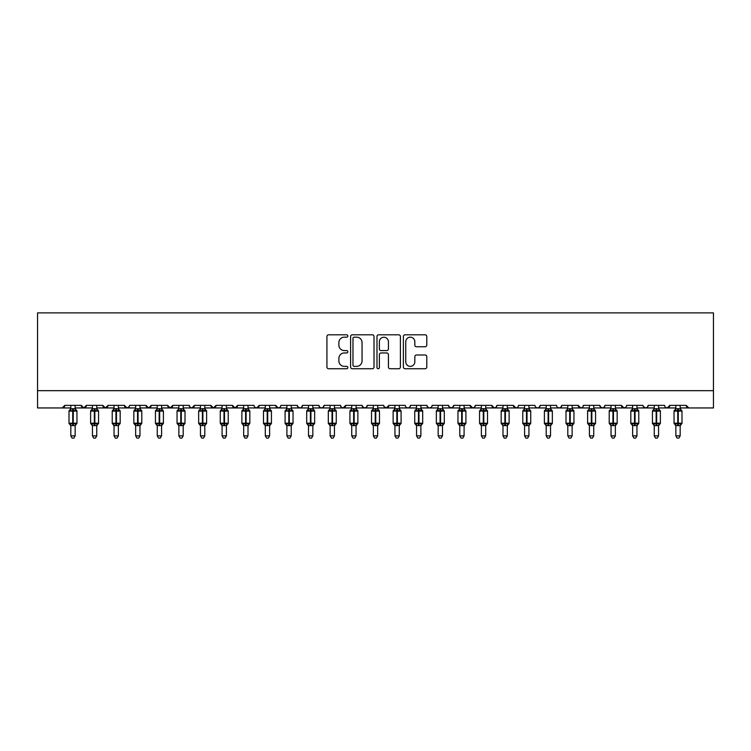 <?xml version="1.0" encoding="UTF-8"?>
<svg xmlns="http://www.w3.org/2000/svg" width="751" height="751" viewBox="0 0 751 751"><rect width="100%" height="100%" fill="white"/><g stroke="black" fill="none" stroke-linecap="round" stroke-linejoin="round"><path stroke-width="1.13" d="M347.844 335.997A1.192 1.192 0 0 0 346.652 334.805L328.628 334.805A1.699 1.699 0 0 0 326.929 336.504L326.929 367.042A1.699 1.699 0 0 0 328.628 368.741L346.652 368.741A1.192 1.192 0 0 0 347.844 367.558A1.192 1.192 0 0 0 346.652 366.366L344.324 366.366A5.426 5.426 0 0 1 338.889 360.94L338.889 358.396A5.426 5.426 0 0 1 344.324 352.961L346.652 352.961A1.192 1.192 0 0 0 347.844 351.778A1.192 1.192 0 0 0 346.652 350.586L344.324 350.586A5.426 5.426 0 0 1 338.889 345.16L338.889 342.616A5.426 5.426 0 0 1 344.324 337.18L346.652 337.18A1.192 1.192 0 0 0 347.844 335.997M425.085 346.765A1.699 1.699 0 0 0 426.784 345.075L426.784 336.504A1.699 1.699 0 0 0 425.085 334.805L405.071 334.805A1.699 1.699 0 0 0 403.371 336.504L403.371 367.042A1.699 1.699 0 0 0 405.071 368.741L425.085 368.741A1.699 1.699 0 0 0 426.784 367.042L426.784 356.697A1.699 1.699 0 0 0 425.085 354.998L416.523 354.998A1.699 1.699 0 0 0 414.824 356.697L414.824 361.832A4.544 4.544 0 0 1 410.281 366.366A4.544 4.544 0 0 1 405.747 361.832L405.747 341.724A4.544 4.544 0 0 1 410.281 337.18A4.544 4.544 0 0 1 414.824 341.724L414.824 345.075A1.699 1.699 0 0 0 416.523 346.765L425.085 346.765M37.55 390.67L713.45 390.67L713.45 312.876L37.55 312.876L37.55 407.953L62.183 407.953L64.774 405.362L81.202 405.362L82.15 407.371M374.017 336.504A1.699 1.699 0 0 0 372.318 334.805L352.294 334.805A1.699 1.699 0 0 0 350.604 336.504L350.604 367.042A1.699 1.699 0 0 0 352.294 368.741L372.318 368.741A1.699 1.699 0 0 0 374.017 367.042L374.017 336.504M378.682 334.805L398.706 334.805A1.699 1.699 0 0 1 400.396 336.504L400.396 367.042A1.699 1.699 0 0 1 398.706 368.741L390.135 368.741A1.699 1.699 0 0 1 388.436 367.042L388.436 354.66A1.699 1.699 0 0 0 386.737 352.961L381.057 352.961A1.699 1.699 0 0 0 379.358 354.66L379.358 367.558A1.192 1.192 0 0 1 378.175 368.741A1.192 1.192 0 0 1 376.983 367.558L376.983 336.504A1.699 1.699 0 0 1 378.682 334.805M75.147 407.953L83.793 407.953L81.202 405.362A2.591 2.591 0 0 0 83.793 407.953A2.591 2.591 0 0 0 86.384 405.362L102.803 405.362A2.591 2.591 0 0 0 105.403 407.953A2.591 2.591 0 0 0 107.994 405.362L124.413 405.362A2.591 2.591 0 0 0 127.003 407.953A2.591 2.591 0 0 0 129.604 405.362L146.023 405.362A2.591 2.591 0 0 0 148.614 407.953A2.591 2.591 0 0 0 151.204 405.362L167.633 405.362A2.591 2.591 0 0 0 170.224 407.953A2.591 2.591 0 0 0 172.814 405.362L189.243 405.362A2.591 2.591 0 0 0 191.834 407.953A2.591 2.591 0 0 0 194.425 405.362L210.843 405.362A2.591 2.591 0 0 0 213.444 407.953A2.591 2.591 0 0 0 216.035 405.362L232.453 405.362A2.591 2.591 0 0 0 235.044 407.953A2.591 2.591 0 0 0 237.645 405.362L254.063 405.362A2.591 2.591 0 0 0 256.654 407.953A2.591 2.591 0 0 0 259.245 405.362L275.673 405.362A2.591 2.591 0 0 0 278.264 407.953A2.591 2.591 0 0 0 280.855 405.362L297.283 405.362A2.591 2.591 0 0 0 299.874 407.953A2.591 2.591 0 0 0 302.465 405.362L318.884 405.362A2.591 2.591 0 0 0 321.484 407.953A2.591 2.591 0 0 0 324.075 405.362L340.494 405.362A2.591 2.591 0 0 0 343.085 407.953A2.591 2.591 0 0 0 345.685 405.362L362.104 405.362A2.591 2.591 0 0 0 364.695 407.953A2.591 2.591 0 0 0 367.286 405.362L383.714 405.362A2.591 2.591 0 0 0 386.305 407.953A2.591 2.591 0 0 0 388.896 405.362L405.315 405.362A2.591 2.591 0 0 0 407.915 407.953A2.591 2.591 0 0 0 410.506 405.362L426.925 405.362A2.591 2.591 0 0 0 429.516 407.953A2.591 2.591 0 0 0 432.116 405.362L448.535 405.362A2.591 2.591 0 0 0 451.126 407.953A2.591 2.591 0 0 0 453.717 405.362L470.145 405.362A2.591 2.591 0 0 0 472.736 407.953A2.591 2.591 0 0 0 475.327 405.362L491.755 405.362A2.591 2.591 0 0 0 494.346 407.953A2.591 2.591 0 0 0 496.937 405.362L513.355 405.362A2.591 2.591 0 0 0 515.956 407.953A2.591 2.591 0 0 0 518.547 405.362L534.965 405.362A2.591 2.591 0 0 0 537.556 407.953A2.591 2.591 0 0 0 540.157 405.362L556.575 405.362A2.591 2.591 0 0 0 559.166 407.953A2.591 2.591 0 0 0 561.757 405.362L578.186 405.362A2.591 2.591 0 0 0 580.776 407.953A2.591 2.591 0 0 0 583.367 405.362L599.796 405.362A2.591 2.591 0 0 0 602.386 407.953A2.591 2.591 0 0 0 604.977 405.362L621.396 405.362A2.591 2.591 0 0 0 623.997 407.953A2.591 2.591 0 0 0 626.587 405.362L643.006 405.362A2.591 2.591 0 0 0 645.597 407.953A2.591 2.591 0 0 0 648.197 405.362L664.616 405.362A2.591 2.591 0 0 0 667.207 407.953A2.591 2.591 0 0 0 669.798 405.362L686.226 405.362L686.705 406.864M658.561 407.953L667.207 407.953L669.798 405.362L668.85 407.371M648.197 405.362L647.249 407.371M615.351 407.953L623.997 407.953L621.396 405.362L622.344 407.371M604.977 405.362L604.029 407.371M599.796 405.362L600.744 407.371M583.367 405.362L582.889 406.864M572.131 407.953L580.776 407.953L578.186 405.362L579.134 407.371M561.757 405.362L560.809 407.371M540.157 405.362L539.209 407.371M518.547 405.362L518.068 406.864M507.31 407.953L515.956 407.953L513.355 405.362L514.304 407.371M496.937 405.362L495.989 407.371M485.7 407.953L494.346 407.953L491.755 405.362L492.703 407.371M475.327 405.362L474.379 407.371M464.09 407.953L472.736 407.953L470.145 405.362L470.624 406.864M453.717 405.362L452.778 407.371M448.535 405.362L449.483 407.371M426.925 405.362L427.873 407.371M410.506 405.362L409.558 407.371M377.659 407.953L386.305 407.953L388.896 405.362L387.948 407.371M367.286 405.362L366.338 407.371M362.104 405.362L363.052 407.371M340.494 405.362L341.442 407.371M324.075 405.362L323.127 407.371M318.884 405.362L319.832 407.371M302.465 405.362L301.517 407.371M297.283 405.362L298.222 407.371M269.618 407.953L278.264 407.953L275.673 405.362L276.621 407.371M248.008 407.953L256.654 407.953L259.245 405.362L258.297 407.371M226.408 407.953L235.044 407.953L237.645 405.362L236.696 407.371M204.798 407.953L213.444 407.953L216.035 405.362L215.086 407.371M183.188 407.953L191.834 407.953L194.425 405.362L193.476 407.371M189.243 405.362L190.191 407.371M161.578 407.953L170.224 407.953L172.814 405.362L171.866 407.371M178.869 407.953L170.224 407.953L167.633 405.362L168.581 407.371M139.968 407.953L148.614 407.953L151.204 405.362L150.256 407.371M157.259 407.953L148.614 407.953L146.023 405.362L146.971 407.371M118.367 407.953L127.003 407.953L124.413 405.362L125.361 407.371M92.439 407.953L83.793 407.953L86.384 405.362L85.436 407.371M686.226 405.362A2.591 2.591 0 0 0 688.817 407.953L686.226 405.362M713.45 390.67L713.45 407.953L680.171 407.953M62.183 407.953L64.774 405.362A2.591 2.591 0 0 1 62.183 407.953L70.829 407.953M96.757 407.953L105.403 407.953L107.994 405.362M114.039 407.953L105.403 407.953L102.803 405.362M135.649 407.953L127.003 407.953L129.322 406.535M200.47 407.953L191.834 407.953L190.163 407.342M222.08 407.953L213.444 407.953L210.843 405.362M243.69 407.953L235.044 407.953L232.453 405.362M265.3 407.953L256.654 407.953L254.983 407.342M286.91 407.953L278.264 407.953L279.935 407.342M291.228 407.953L299.874 407.953L301.545 407.342M308.511 407.953L299.874 407.953L297.556 406.535M312.838 407.953L321.484 407.953L323.146 407.342M330.121 407.953L321.484 407.953L319.813 407.342M334.448 407.953L343.085 407.953L345.685 405.362M351.731 407.953L343.085 407.953L341.414 407.342M356.049 407.953L364.695 407.953L366.366 407.342M373.341 407.953L364.695 407.953L362.386 406.535M394.951 407.953L386.305 407.953L383.996 406.535M399.269 407.953L407.915 407.953L409.586 407.342M416.552 407.953L407.915 407.953L406.244 407.342M420.879 407.953L429.516 407.953L431.187 407.342M438.162 407.953L429.516 407.953L427.854 407.342M442.489 407.953L451.126 407.953L453.444 406.535M459.772 407.953L451.126 407.953L448.816 406.535M481.382 407.953L472.736 407.953L474.407 407.342M502.992 407.953L494.346 407.953L496.017 407.342M524.592 407.953L515.956 407.953L517.617 407.342M528.92 407.953L537.556 407.953L539.227 407.342M546.202 407.953L537.556 407.953L535.895 407.342M550.53 407.953L559.166 407.953L560.837 407.342M567.812 407.953L559.166 407.953L557.495 407.342M589.422 407.953L580.776 407.953L582.447 407.342M593.741 407.953L602.386 407.953L604.057 407.342M611.032 407.953L602.386 407.953L600.068 406.535M632.633 407.953L623.997 407.953L625.658 407.342M636.961 407.953L645.597 407.953L647.268 407.342M654.243 407.953L645.597 407.953L643.288 406.535M675.853 407.953L667.207 407.953L665.536 407.342M354.162 337.18A1.192 1.192 0 0 0 352.979 338.372L352.979 365.183A1.192 1.192 0 0 0 354.162 366.366L356.622 366.366A5.426 5.426 0 0 0 362.057 360.94L362.057 342.616A5.426 5.426 0 0 0 356.622 337.18L354.162 337.18M388.436 341.808A4.544 4.544 0 0 0 383.902 337.265A4.544 4.544 0 0 0 379.358 341.808L379.358 348.886A1.699 1.699 0 0 0 381.057 350.586L386.737 350.586A1.699 1.699 0 0 0 388.436 348.886L388.436 341.808M70.829 425.808L69.008 423.207L76.959 423.207L76.959 411.107L76.395 410.299A0.864 0.864 0 0 1 76.959 411.107L69.008 411.107A0.864 0.864 0 0 1 69.58 410.299L69.008 411.107L69.008 423.207A0.864 0.864 0 0 0 69.58 424.024L70.2 423.376L72.725 423.986L75.776 423.376L76.142 423.94A1.906 1.812 0 0 0 75.147 425.535L70.829 425.535A1.906 1.812 0 0 0 69.824 423.94M76.959 423.207A0.864 0.864 0 0 1 76.395 424.024L75.147 425.808L76.959 423.207L76.959 411.107M70.829 408.788L75.147 408.788A1.906 1.812 180 0 0 76.142 410.384L75.776 410.938L73.251 410.337L70.2 410.938L69.824 410.384A1.906 1.812 180 0 0 70.829 408.788L70.829 405.362M70.829 408.882L70.2 410.938L69.824 410.384M75.147 425.517L75.147 435.871L70.829 435.871L70.829 425.517M75.147 405.362L75.147 408.797M75.147 408.882L75.776 410.938M70.2 423.376L70.829 425.441M75.776 423.376L75.147 425.441M75.147 435.871L73.851 438.124L72.124 438.124L70.829 435.871M92.439 425.808L90.618 423.207L98.569 423.207L98.569 411.107L98.005 410.299A0.864 0.864 0 0 1 98.569 411.107L90.618 411.107A0.864 0.864 0 0 1 91.19 410.299L90.618 411.107L90.618 423.207A0.864 0.864 0 0 0 91.19 424.024L91.81 423.376L94.335 423.986L97.386 423.376L97.752 423.94A1.906 1.812 0 0 0 96.757 425.535L92.439 425.535A1.906 1.812 0 0 0 91.434 423.94M98.569 423.207A0.864 0.864 0 0 1 98.005 424.024L96.757 425.808L98.569 423.207L98.569 411.107M92.439 408.788L96.757 408.788A1.906 1.812 180 0 0 97.752 410.384L97.386 410.938L94.851 410.337L91.81 410.938L91.434 410.384A1.906 1.812 180 0 0 92.439 408.788L92.439 405.362M114.039 425.808L112.228 423.207L120.179 423.207L120.179 411.107L119.616 410.299A0.864 0.864 0 0 1 120.179 411.107L112.228 411.107A0.864 0.864 0 0 1 112.791 410.299L112.228 411.107L112.228 423.207A0.864 0.864 0 0 0 112.791 424.024L113.42 423.376L115.945 423.986L118.987 423.376L119.362 423.94A1.906 1.812 0 0 0 118.367 425.535L114.039 425.535A1.906 1.812 0 0 0 113.044 423.94M120.179 423.207A0.864 0.864 0 0 1 119.616 424.024L118.367 425.808L120.179 423.207L120.179 411.107M114.039 408.788L118.367 408.788A1.906 1.812 180 0 0 119.362 410.384L118.987 410.938L116.461 410.337L113.42 410.938L113.044 410.384A1.906 1.812 180 0 0 114.039 408.788L114.039 405.362M135.649 425.808L133.838 423.207L141.789 423.207L141.789 411.107L141.216 410.299A0.864 0.864 0 0 1 141.789 411.107L133.838 411.107A0.864 0.864 0 0 1 134.401 410.299L133.838 411.107L133.838 423.207A0.864 0.864 0 0 0 134.401 424.024L135.02 423.376L137.555 423.986L140.597 423.376L140.972 423.94A1.906 1.812 0 0 0 139.968 425.535L135.649 425.535A1.906 1.812 0 0 0 134.654 423.94M141.789 423.207A0.864 0.864 0 0 1 141.216 424.024L139.968 425.808L141.789 423.207L141.789 411.107M135.649 408.788L139.968 408.788A1.906 1.812 180 0 0 140.972 410.384L140.597 410.938L138.071 410.337L135.02 410.938L134.654 410.384A1.906 1.812 180 0 0 135.649 408.788L135.649 405.362M157.259 425.808L155.448 423.207L163.399 423.207L163.399 411.107L162.826 410.299A0.864 0.864 0 0 1 163.399 411.107L155.448 411.107A0.864 0.864 0 0 1 156.011 410.299L155.448 411.107L155.448 423.207A0.864 0.864 0 0 0 156.011 424.024L156.63 423.376L159.156 423.986L162.207 423.376L162.582 423.94A1.906 1.812 0 0 0 161.578 425.535L157.259 425.535A1.906 1.812 0 0 0 156.264 423.94M163.399 423.207A0.864 0.864 0 0 1 162.826 424.024L161.578 425.808L163.399 423.207L163.399 411.107M157.259 408.788L161.578 408.788A1.906 1.812 180 0 0 162.582 410.384L162.207 410.938L159.681 410.337L156.63 410.938L156.264 410.384A1.906 1.812 180 0 0 157.259 408.788L157.259 405.362M92.429 408.882L91.81 410.938L91.434 410.384M96.757 425.517L96.757 435.871L92.439 435.871L92.439 425.517M96.757 405.362L96.757 408.797M96.757 408.882L97.386 410.938M91.81 423.376L92.429 425.441M97.386 423.376L96.757 425.441M96.757 435.871L95.461 438.124L93.734 438.124L92.439 435.871M114.039 408.882L113.42 410.938L113.044 410.384M118.367 425.517L118.367 435.871L114.039 435.871L114.039 425.517M118.367 405.362L118.367 408.797M118.367 408.882L118.987 410.938M113.42 423.376L114.039 425.441M118.987 423.376L118.367 425.441M118.367 435.871L117.062 438.124L115.344 438.124L114.039 435.871M135.649 408.882L135.02 410.938L134.654 410.384M139.968 425.517L139.968 435.871L135.649 435.871L135.649 425.517M139.968 405.362L139.968 408.797M139.977 408.882L140.597 410.938M135.02 423.376L135.649 425.441M140.597 423.376L139.977 425.441M139.968 435.871L138.672 438.124L136.945 438.124L135.649 435.871M157.259 408.882L156.63 410.938L156.264 410.384M161.578 425.517L161.578 435.871L157.259 435.871L157.259 425.517M161.578 405.362L161.578 408.797M161.578 408.882L162.207 410.938M156.63 423.376L157.259 425.441M162.207 423.376L161.578 425.441M161.578 435.871L160.282 438.124L158.555 438.124L157.259 435.871M178.869 425.808L177.048 423.207L184.999 423.207L184.999 411.107L184.436 410.299A0.864 0.864 0 0 1 184.999 411.107L177.048 411.107A0.864 0.864 0 0 1 177.621 410.299L177.048 411.107L177.048 423.207A0.864 0.864 0 0 0 177.621 424.024L178.24 423.376L180.766 423.986L183.817 423.376L184.183 423.94A1.906 1.812 0 0 0 183.188 425.535L178.869 425.535A1.906 1.812 0 0 0 177.865 423.94M184.999 423.207A0.864 0.864 0 0 1 184.436 424.024L183.188 425.808L184.999 423.207L184.999 411.107M178.869 408.788L183.188 408.788A1.906 1.812 180 0 0 184.183 410.384L183.817 410.938L181.291 410.337L178.24 410.938L177.865 410.384A1.906 1.812 180 0 0 178.869 408.788L178.869 405.362M178.869 408.882L178.24 410.938L177.865 410.384M183.188 425.517L183.188 435.871L178.869 435.871L178.869 425.517M183.188 405.362L183.188 408.797M183.188 408.882L183.817 410.938M178.24 423.376L178.869 425.441M183.817 423.376L183.188 425.441M183.188 435.871L181.892 438.124L180.165 438.124L178.869 435.871M200.47 425.808L198.658 423.207L206.609 423.207L206.609 411.107L206.046 410.299A0.864 0.864 0 0 1 206.609 411.107L198.658 411.107A0.864 0.864 0 0 1 199.231 410.299L198.658 411.107L198.658 423.207A0.864 0.864 0 0 0 199.231 424.024L199.85 423.376L202.376 423.986L205.427 423.376L205.793 423.94A1.906 1.812 0 0 0 204.798 425.535L200.47 425.535A1.906 1.812 0 0 0 199.475 423.94M206.609 423.207A0.864 0.864 0 0 1 206.046 424.024L204.798 425.808L206.609 423.207L206.609 411.107M200.47 408.788L204.798 408.788A1.906 1.812 180 0 0 205.793 410.384L205.427 410.938L202.892 410.337L199.85 410.938L199.475 410.384A1.906 1.812 180 0 0 200.47 408.788L200.47 405.362M200.47 408.882L199.85 410.938L199.475 410.384M204.798 425.517L204.798 435.871L200.47 435.871L200.47 425.517M204.798 405.362L204.798 408.797M204.798 408.882L205.427 410.938M199.85 423.376L200.47 425.441M205.427 423.376L204.798 425.441M204.798 435.871L203.502 438.124L201.775 438.124L200.47 435.871M222.08 425.808L220.268 423.207L228.22 423.207L228.22 411.107L227.656 410.299A0.864 0.864 0 0 1 228.22 411.107L220.268 411.107A0.864 0.864 0 0 1 220.832 410.299L220.268 411.107L220.268 423.207A0.864 0.864 0 0 0 220.832 424.024L221.451 423.376L223.986 423.986L227.027 423.376L227.403 423.94A1.906 1.812 0 0 0 226.408 425.535L222.08 425.535A1.906 1.812 0 0 0 221.085 423.94M228.22 423.207A0.864 0.864 0 0 1 227.656 424.024L226.408 425.808L228.22 423.207L228.22 411.107M222.08 408.788L226.408 408.788A1.906 1.812 180 0 0 227.403 410.384L227.027 410.938L224.502 410.337L221.451 410.938L221.085 410.384A1.906 1.812 180 0 0 222.08 408.788L222.08 405.362M222.08 408.882L221.451 410.938L221.085 410.384M226.408 425.517L226.408 435.871L222.08 435.871L222.08 425.517M226.408 405.362L226.408 408.797M226.408 408.882L227.027 410.938M221.451 423.376L222.08 425.441M227.027 423.376L226.408 425.441M226.408 435.871L225.103 438.124L223.376 438.124L222.08 435.871M243.69 425.808L241.878 423.207L249.83 423.207L249.83 411.107L249.257 410.299A0.864 0.864 0 0 1 249.83 411.107L241.878 411.107A0.864 0.864 0 0 1 242.442 410.299L241.878 411.107L241.878 423.207A0.864 0.864 0 0 0 242.442 424.024L243.061 423.376L245.596 423.986L248.637 423.376L249.013 423.94A1.906 1.812 0 0 0 248.008 425.535L243.69 425.535A1.906 1.812 0 0 0 242.695 423.94M249.83 423.207A0.864 0.864 0 0 1 249.257 424.024L248.008 425.808L249.83 423.207L249.83 411.107M243.69 408.788L248.008 408.788A1.906 1.812 180 0 0 249.013 410.384L248.637 410.938L246.112 410.337L243.061 410.938L242.695 410.384A1.906 1.812 180 0 0 243.69 408.788L243.69 405.362M243.69 408.882L243.061 410.938L242.695 410.384M248.008 425.517L248.008 435.871L243.69 435.871L243.69 425.517M248.008 405.362L248.008 408.797M248.018 408.882L248.637 410.938M243.061 423.376L243.69 425.441M248.637 423.376L248.018 425.441M248.008 435.871L246.713 438.124L244.986 438.124L243.69 435.871M265.3 425.808L263.488 423.207L271.44 423.207L271.44 411.107L270.867 410.299A0.864 0.864 0 0 1 271.44 411.107L263.488 411.107A0.864 0.864 0 0 1 264.052 410.299L263.488 411.107L263.488 423.207A0.864 0.864 0 0 0 264.052 424.024L264.671 423.376L267.196 423.986L270.247 423.376L270.623 423.94A1.906 1.812 0 0 0 269.618 425.535L265.3 425.535A1.906 1.812 0 0 0 264.296 423.94M271.44 423.207A0.864 0.864 0 0 1 270.867 424.024L269.618 425.808L271.44 423.207L271.44 411.107M265.3 408.788L269.618 408.788A1.906 1.812 180 0 0 270.623 410.384L270.247 410.938L267.722 410.337L264.671 410.938L264.296 410.384A1.906 1.812 180 0 0 265.3 408.788L265.3 405.362M265.3 408.882L264.671 410.938L264.296 410.384M269.618 425.517L269.618 435.871L265.3 435.871L265.3 425.517M269.618 405.362L269.618 408.797M269.618 408.882L270.247 410.938M264.671 423.376L265.3 425.441L264.671 423.376M270.247 423.376L269.618 425.441M269.618 435.871L268.323 438.124L266.596 438.124L265.3 435.871M286.91 425.808L285.089 423.207L293.04 423.207L293.04 411.107L292.477 410.299A0.864 0.864 0 0 1 293.04 411.107L285.089 411.107A0.864 0.864 0 0 1 285.662 410.299L285.089 411.107L285.089 423.207A0.864 0.864 0 0 0 285.662 424.024L286.281 423.376L288.806 423.986L291.857 423.376L292.223 423.94A1.906 1.812 0 0 0 291.228 425.535L286.91 425.535A1.906 1.812 0 0 0 285.906 423.94M293.04 423.207A0.864 0.864 0 0 1 292.477 424.024L291.228 425.808L293.04 423.207L293.04 411.107M286.91 408.788L291.228 408.788A1.906 1.812 180 0 0 292.223 410.384L291.857 410.938L289.323 410.337L286.281 410.938L285.906 410.384A1.906 1.812 180 0 0 286.91 408.788L286.91 405.362M286.91 408.882L286.281 410.938L285.906 410.384M291.228 425.517L291.228 435.871L286.91 435.871L286.91 425.517M291.228 405.362L291.228 408.797M291.228 408.882L291.857 410.938M286.281 423.376L286.91 425.441L286.281 423.376M291.857 423.376L291.228 425.441M291.228 435.871L289.933 438.124L288.206 438.124L286.91 435.871M308.511 425.808L306.699 423.207L314.65 423.207L314.65 411.107L314.087 410.299A0.864 0.864 0 0 1 314.65 411.107L306.699 411.107A0.864 0.864 0 0 1 307.272 410.299L306.699 411.107L306.699 423.207A0.864 0.864 0 0 0 307.272 424.024L307.891 423.376L310.416 423.986L313.467 423.376L313.834 423.94A1.906 1.812 0 0 0 312.838 425.535L308.511 425.535A1.906 1.812 0 0 0 307.516 423.94M314.65 423.207A0.864 0.864 0 0 1 314.087 424.024L312.838 425.808L314.65 423.207L314.65 411.107M308.511 408.788L312.838 408.788A1.906 1.812 180 0 0 313.834 410.384L313.467 410.938L310.933 410.337L307.891 410.938L307.516 410.384A1.906 1.812 180 0 0 308.511 408.788L308.511 405.362M308.511 408.882L307.891 410.938L307.516 410.384M312.838 425.517L312.838 435.871L308.511 435.871L308.511 425.517M312.838 405.362L312.838 408.797M312.838 408.882L313.467 410.938M307.891 423.376L308.511 425.441L307.891 423.376M313.467 423.376L312.838 425.441M312.838 435.871L311.543 438.124L309.816 438.124L308.511 435.871M330.121 425.808L328.309 423.207L336.26 423.207L336.26 411.107L335.697 410.299A0.864 0.864 0 0 1 336.26 411.107L328.309 411.107A0.864 0.864 0 0 1 328.872 410.299L328.309 411.107L328.309 423.207A0.864 0.864 0 0 0 328.872 424.024L329.492 423.376L332.026 423.986L335.068 423.376L335.444 423.94A1.906 1.812 0 0 0 334.448 425.535L330.121 425.535A1.906 1.812 0 0 0 329.126 423.94M336.26 423.207A0.864 0.864 0 0 1 335.697 424.024L334.448 425.808L336.26 423.207L336.26 411.107M330.121 408.788L334.448 408.788A1.906 1.812 180 0 0 335.444 410.384L335.068 410.938L332.543 410.337L329.492 410.938L329.126 410.384A1.906 1.812 180 0 0 330.121 408.788L330.121 405.362M330.121 408.882L329.492 410.938L329.126 410.384M334.448 425.517L334.448 435.871L330.121 435.871L330.121 425.517M334.448 405.362L334.448 408.797M334.448 408.882L335.068 410.938M329.492 423.376L330.121 425.441L329.492 423.376M335.068 423.376L334.448 425.441M334.448 435.871L333.144 438.124L331.416 438.124L330.121 435.871M351.731 425.808L349.919 423.207L357.87 423.207L357.87 411.107L357.298 410.299A0.864 0.864 0 0 1 357.87 411.107L349.919 411.107A0.864 0.864 0 0 1 350.482 410.299L349.919 411.107L349.919 423.207A0.864 0.864 0 0 0 350.482 424.024L351.102 423.376L353.637 423.986L356.678 423.376L357.054 423.94A1.906 1.812 0 0 0 356.049 425.535L351.731 425.535A1.906 1.812 0 0 0 350.736 423.94M357.87 423.207A0.864 0.864 0 0 1 357.298 424.024L356.049 425.808L357.87 423.207L357.87 411.107M351.731 408.788L356.049 408.788A1.906 1.812 180 0 0 357.054 410.384L356.678 410.938L354.153 410.337L351.102 410.938L350.736 410.384A1.906 1.812 180 0 0 351.731 408.788L351.731 405.362M351.731 408.882L351.102 410.938L350.736 410.384M356.049 425.517L356.049 435.871L351.731 435.871L351.731 425.517M356.049 405.362L356.049 408.797M356.058 408.882L356.678 410.938M351.102 423.376L351.731 425.441L351.102 423.376M356.678 423.376L356.058 425.441M356.049 435.871L354.754 438.124L353.026 438.124L351.731 435.871M373.341 425.808L371.52 423.207L379.48 423.207L379.48 411.107L378.908 410.299A0.864 0.864 0 0 1 379.48 411.107L371.52 411.107A0.864 0.864 0 0 1 372.092 410.299L371.52 411.107L371.52 423.207A0.864 0.864 0 0 0 372.092 424.024L372.712 423.376L375.237 423.986L378.288 423.376L378.664 423.94A1.906 1.812 0 0 0 377.659 425.535L373.341 425.535A1.906 1.812 0 0 0 372.336 423.94M379.48 423.207A0.864 0.864 0 0 1 378.908 424.024L377.659 425.808L379.48 423.207L379.48 411.107M373.341 408.788L377.659 408.788A1.906 1.812 180 0 0 378.664 410.384L378.288 410.938L375.763 410.337L372.712 410.938L372.336 410.384A1.906 1.812 180 0 0 373.341 408.788L373.341 405.362M373.341 408.882L372.712 410.938L372.336 410.384M377.659 425.517L377.659 435.871L373.341 435.871L373.341 425.517M377.659 405.362L377.659 408.797M377.659 408.882L378.288 410.938M372.712 423.376L373.341 425.441L372.712 423.376M378.288 423.376L377.659 425.441M377.659 435.871L376.364 438.124L374.636 438.124L373.341 435.871M394.951 425.808L393.13 423.207L401.081 423.207L401.081 411.107L400.518 410.299A0.864 0.864 0 0 1 401.081 411.107L393.13 411.107A0.864 0.864 0 0 1 393.702 410.299L393.13 411.107L393.13 423.207A0.864 0.864 0 0 0 393.702 424.024L394.322 423.376L396.847 423.986L399.898 423.376L400.264 423.94A1.906 1.812 0 0 0 399.269 425.535L394.951 425.535A1.906 1.812 0 0 0 393.946 423.94M401.081 423.207A0.864 0.864 0 0 1 400.518 424.024L399.269 425.808L401.081 423.207L401.081 411.107M394.951 408.788L399.269 408.788A1.906 1.812 180 0 0 400.264 410.384L399.898 410.938L397.363 410.337L394.322 410.938L393.946 410.384A1.906 1.812 180 0 0 394.951 408.788L394.951 405.362M394.942 408.882L394.322 410.938L393.946 410.384M399.269 425.517L399.269 435.871L394.951 435.871L394.951 425.517M399.269 405.362L399.269 408.797M399.269 408.882L399.898 410.938M394.322 423.376L394.942 425.441L394.322 423.376M399.898 423.376L399.269 425.441M399.269 435.871L397.974 438.124L396.246 438.124L394.951 435.871M416.552 425.808L414.74 423.207L422.691 423.207L422.691 411.107L422.128 410.299A0.864 0.864 0 0 1 422.691 411.107L414.74 411.107A0.864 0.864 0 0 1 415.303 410.299L414.74 411.107L414.74 423.207A0.864 0.864 0 0 0 415.303 424.024L415.932 423.376L418.457 423.986L421.508 423.376L421.874 423.94A1.906 1.812 0 0 0 420.879 425.535L416.552 425.535A1.906 1.812 0 0 0 415.556 423.94M422.691 423.207A0.864 0.864 0 0 1 422.128 424.024L420.879 425.808L422.691 423.207L422.691 411.107M416.552 408.788L420.879 408.788A1.906 1.812 180 0 0 421.874 410.384L421.508 410.938L418.974 410.337L415.932 410.938L415.556 410.384A1.906 1.812 180 0 0 416.552 408.788L416.552 405.362M416.552 408.882L415.932 410.938L415.556 410.384M420.879 425.517L420.879 435.871L416.552 435.871L416.552 425.517M420.879 405.362L420.879 408.797M420.879 408.882L421.508 410.938M415.932 423.376L416.552 425.441L415.932 423.376M421.508 423.376L420.879 425.441M420.879 435.871L419.584 438.124L417.856 438.124L416.552 435.871M438.162 425.808L436.35 423.207L444.301 423.207L444.301 411.107L443.728 410.299A0.864 0.864 0 0 1 444.301 411.107L436.35 411.107A0.864 0.864 0 0 1 436.913 410.299L436.35 411.107L436.35 423.207A0.864 0.864 0 0 0 436.913 424.024L437.533 423.376L440.067 423.986L443.109 423.376L443.484 423.94A1.906 1.812 0 0 0 442.489 425.535L438.162 425.535A1.906 1.812 0 0 0 437.166 423.94M444.301 423.207A0.864 0.864 0 0 1 443.728 424.024L442.489 425.808L444.301 423.207L444.301 411.107M438.162 408.788L442.489 408.788A1.906 1.812 180 0 0 443.484 410.384L443.109 410.938L440.584 410.337L437.533 410.938L437.166 410.384A1.906 1.812 180 0 0 438.162 408.788L438.162 405.362M438.162 408.882L437.533 410.938L437.166 410.384M442.489 425.517L442.489 435.871L438.162 435.871L438.162 425.517M442.489 405.362L442.489 408.797M442.489 408.882L443.109 410.938M437.533 423.376L438.162 425.441L437.533 423.376M443.109 423.376L442.489 425.441M442.489 435.871L441.184 438.124L439.457 438.124L438.162 435.871M459.772 425.808L457.96 423.207L465.911 423.207L465.911 411.107L465.338 410.299A0.864 0.864 0 0 1 465.911 411.107L457.96 411.107A0.864 0.864 0 0 1 458.523 410.299L457.96 411.107L457.96 423.207A0.864 0.864 0 0 0 458.523 424.024L459.143 423.376L461.677 423.986L464.719 423.376L465.094 423.94A1.906 1.812 0 0 0 464.09 425.535L459.772 425.535A1.906 1.812 0 0 0 458.777 423.94M465.911 423.207A0.864 0.864 0 0 1 465.338 424.024L464.09 425.808L465.911 423.207L465.911 411.107M459.772 408.788L464.09 408.788A1.906 1.812 180 0 0 465.094 410.384L464.719 410.938L462.194 410.337L459.143 410.938L458.777 410.384A1.906 1.812 180 0 0 459.772 408.788L459.772 405.362M459.772 408.882L459.143 410.938L458.777 410.384M464.09 425.517L464.09 435.871L459.772 435.871L459.772 425.517M464.09 405.362L464.09 408.797M464.09 408.882L464.719 410.938M459.143 423.376L459.772 425.441L459.143 423.376M464.719 423.376L464.09 425.441M464.09 435.871L462.794 438.124L461.067 438.124L459.772 435.871M481.382 425.808L479.56 423.207L487.512 423.207L487.512 411.107L486.948 410.299A0.864 0.864 0 0 1 487.512 411.107L479.56 411.107A0.864 0.864 0 0 1 480.133 410.299L479.56 411.107L479.56 423.207A0.864 0.864 0 0 0 480.133 424.024L480.753 423.376L483.278 423.986L486.329 423.376L486.704 423.94A1.906 1.812 0 0 0 485.7 425.535L481.382 425.535A1.906 1.812 0 0 0 480.377 423.94M487.512 423.207A0.864 0.864 0 0 1 486.948 424.024L485.7 425.808L487.512 423.207L487.512 411.107M481.382 408.788L485.7 408.788A1.906 1.812 180 0 0 486.704 410.384L486.329 410.938L483.804 410.337L480.753 410.938L480.377 410.384A1.906 1.812 180 0 0 481.382 408.788L481.382 405.362M481.382 408.882L480.753 410.938L480.377 410.384M485.7 425.517L485.7 435.871L481.382 435.871L481.382 425.517M485.7 405.362L485.7 408.797M485.7 408.882L486.329 410.938M480.753 423.376L481.382 425.441L480.753 423.376M486.329 423.376L485.7 425.441M485.7 435.871L484.404 438.124L482.677 438.124L481.382 435.871M501.743 424.024L502.992 425.808L501.17 423.207L509.122 423.207L509.122 411.107L508.558 410.299A0.864 0.864 0 0 1 509.122 411.107L501.17 411.107A0.864 0.864 0 0 1 501.743 410.299L501.17 411.107L501.17 423.207A0.864 0.864 0 0 0 501.743 424.024L502.363 423.376L504.888 423.986L507.939 423.376L508.305 423.94A1.906 1.812 0 0 0 507.31 425.535L502.992 425.535A1.906 1.812 0 0 0 501.987 423.94M509.122 423.207A0.864 0.864 0 0 1 508.558 424.024L507.31 425.808L509.122 423.207L509.122 411.107M502.992 408.788L507.31 408.788A1.906 1.812 180 0 0 508.305 410.384L507.939 410.938L505.404 410.337L502.363 410.938L501.987 410.384A1.906 1.812 180 0 0 502.992 408.788L502.992 405.362M502.982 408.882L502.363 410.938L501.987 410.384M507.31 425.517L507.31 435.871L502.992 435.871L502.992 425.517M507.31 405.362L507.31 408.797M507.31 408.882L507.939 410.938M502.363 423.376L502.982 425.441L502.363 423.376M507.939 423.376L507.31 425.441M507.31 435.871L506.014 438.124L504.287 438.124L502.992 435.871M523.344 424.024L524.592 425.808L522.78 423.207L530.732 423.207L530.732 411.107L530.168 410.299A0.864 0.864 0 0 1 530.732 411.107L522.78 411.107A0.864 0.864 0 0 1 523.344 410.299L522.78 411.107L522.78 423.207A0.864 0.864 0 0 0 523.344 424.024L523.973 423.376L526.498 423.986L529.549 423.376L529.915 423.94A1.906 1.812 0 0 0 528.92 425.535L524.592 425.535A1.906 1.812 0 0 0 523.597 423.94M530.732 423.207A0.864 0.864 0 0 1 530.168 424.024L528.92 425.808L530.732 423.207L530.732 411.107M524.592 408.788L528.92 408.788A1.906 1.812 180 0 0 529.915 410.384L529.549 410.938L527.014 410.337L523.973 410.938L523.597 410.384A1.906 1.812 180 0 0 524.592 408.788L524.592 405.362M524.592 408.882L523.973 410.938L523.597 410.384M528.92 425.517L528.92 435.871L524.592 435.871L524.592 425.517M528.92 405.362L528.92 408.797M528.92 408.882L529.549 410.938M523.973 423.376L524.592 425.441L523.973 423.376M529.549 423.376L528.92 425.441M528.92 435.871L527.624 438.124L525.897 438.124L524.592 435.871M546.202 425.808L544.391 423.207L552.342 423.207L552.342 411.107L551.769 410.299A0.864 0.864 0 0 1 552.342 411.107L544.391 411.107A0.864 0.864 0 0 1 544.954 410.299L544.391 411.107L544.391 423.207A0.864 0.864 0 0 0 544.954 424.024L545.573 423.376L548.108 423.986L551.15 423.376L551.525 423.94A1.906 1.812 0 0 0 550.53 425.535L546.202 425.535A1.906 1.812 0 0 0 545.207 423.94M552.342 423.207A0.864 0.864 0 0 1 551.769 424.024L550.53 425.808L552.342 423.207L552.342 411.107M546.202 408.788L550.53 408.788A1.906 1.812 180 0 0 551.525 410.384L551.15 410.938L548.624 410.337L545.573 410.938L545.207 410.384A1.906 1.812 180 0 0 546.202 408.788L546.202 405.362M546.202 408.882L545.573 410.938L545.207 410.384M550.53 425.517L550.53 435.871L546.202 435.871L546.202 425.517M550.53 405.362L550.53 408.797M550.53 408.882L551.15 410.938M545.573 423.376L546.202 425.441L545.573 423.376M551.15 423.376L550.53 425.441M550.53 435.871L549.225 438.124L547.498 438.124L546.202 435.871M567.812 425.808L566.001 423.207L573.952 423.207L573.952 411.107L573.379 410.299A0.864 0.864 0 0 1 573.952 411.107L566.001 411.107A0.864 0.864 0 0 1 566.564 410.299L566.001 411.107L566.001 423.207A0.864 0.864 0 0 0 566.564 424.024L567.183 423.376L569.709 423.986L572.76 423.376L573.135 423.94A1.906 1.812 0 0 0 572.131 425.535L567.812 425.535A1.906 1.812 0 0 0 566.817 423.94M573.952 423.207A0.864 0.864 0 0 1 573.379 424.024L572.131 425.808L573.952 423.207L573.952 411.107M567.812 408.788L572.131 408.788A1.906 1.812 180 0 0 573.135 410.384L572.76 410.938L570.234 410.337L567.183 410.938L566.817 410.384A1.906 1.812 180 0 0 567.812 408.788L567.812 405.362M567.812 408.882L567.183 410.938L566.817 410.384M572.131 425.517L572.131 435.871L567.812 435.871L567.812 425.517M572.131 405.362L572.131 408.797M572.131 408.882L572.76 410.938M567.183 423.376L567.812 425.441L567.183 423.376M572.76 423.376L572.131 425.441M572.131 435.871L570.835 438.124L569.108 438.124L567.812 435.871M588.174 424.024L589.422 425.808L587.601 423.207L595.552 423.207L595.552 411.107L594.989 410.299A0.864 0.864 0 0 1 595.552 411.107L587.601 411.107A0.864 0.864 0 0 1 588.174 410.299L587.601 411.107L587.601 423.207A0.864 0.864 0 0 0 588.174 424.024L588.793 423.376L591.319 423.986L594.37 423.376L594.736 423.94A1.906 1.812 0 0 0 593.741 425.535L589.422 425.535A1.906 1.812 0 0 0 588.418 423.94M595.552 423.207A0.864 0.864 0 0 1 594.989 424.024L593.741 425.808L595.552 423.207L595.552 411.107M589.422 408.788L593.741 408.788A1.906 1.812 180 0 0 594.736 410.384L594.37 410.938L591.844 410.337L588.793 410.938L588.418 410.384A1.906 1.812 180 0 0 589.422 408.788L589.422 405.362M589.422 408.882L588.793 410.938L588.418 410.384M593.741 425.517L593.741 435.871L589.422 435.871L589.422 425.517M593.741 405.362L593.741 408.797M593.741 408.882L594.37 410.938M588.793 423.376L589.422 425.441L588.793 423.376M594.37 423.376L593.741 425.441M593.741 435.871L592.445 438.124L590.718 438.124L589.422 435.871M609.784 424.024L611.032 425.808L609.211 423.207L617.162 423.207L617.162 411.107L616.599 410.299A0.864 0.864 0 0 1 617.162 411.107L609.211 411.107A0.864 0.864 0 0 1 609.784 410.299L609.211 411.107L609.211 423.207A0.864 0.864 0 0 0 609.784 424.024L610.403 423.376L612.929 423.986L615.98 423.376L616.346 423.94A1.906 1.812 0 0 0 615.351 425.535L611.032 425.535A1.906 1.812 0 0 0 610.028 423.94M617.162 423.207A0.864 0.864 0 0 1 616.599 424.024L615.351 425.808L617.162 423.207L617.162 411.107M611.032 408.788L615.351 408.788A1.906 1.812 180 0 0 616.346 410.384L615.98 410.938L613.445 410.337L610.403 410.938L610.028 410.384A1.906 1.812 180 0 0 611.032 408.788L611.032 405.362M611.023 408.882L610.403 410.938L610.028 410.384M615.351 425.517L615.351 435.871L611.032 435.871L611.032 425.517M615.351 405.362L615.351 408.797M615.351 408.882L615.98 410.938M610.403 423.376L611.023 425.441L610.403 423.376M615.98 423.376L615.351 425.441M615.351 435.871L614.055 438.124L612.328 438.124L611.032 435.871M631.384 424.024L632.633 425.808L630.821 423.207L638.772 423.207L638.772 411.107L638.209 410.299A0.864 0.864 0 0 1 638.772 411.107L630.821 411.107A0.864 0.864 0 0 1 631.384 410.299L630.821 411.107L630.821 423.207A0.864 0.864 0 0 0 631.384 424.024L632.013 423.376L634.539 423.986L637.58 423.376L637.956 423.94A1.906 1.812 0 0 0 636.961 425.535L632.633 425.535A1.906 1.812 0 0 0 631.638 423.94M638.772 423.207A0.864 0.864 0 0 1 638.209 424.024L636.961 425.808L638.772 423.207L638.772 411.107M632.633 408.788L636.961 408.788A1.906 1.812 180 0 0 637.956 410.384L637.58 410.938L635.055 410.337L632.013 410.938L631.638 410.384A1.906 1.812 180 0 0 632.633 408.788L632.633 405.362M632.633 408.882L632.013 410.938L631.638 410.384M636.961 425.517L636.961 435.871L632.633 435.871L632.633 425.517M636.961 405.362L636.961 408.797M636.961 408.882L637.58 410.938M632.013 423.376L632.633 425.441L632.013 423.376M637.58 423.376L636.961 425.441M636.961 435.871L635.656 438.124L633.938 438.124L632.633 435.871M652.995 424.024L654.243 425.808L652.431 423.207L660.382 423.207L660.382 411.107L659.81 410.299A0.864 0.864 0 0 1 660.382 411.107L652.431 411.107L652.431 423.207A0.864 0.864 0 0 0 652.995 424.024L653.614 423.376L656.149 423.986L659.19 423.376L659.566 423.94A1.906 1.812 0 0 0 658.561 425.535L654.243 425.535A1.906 1.812 0 0 0 653.248 423.94M660.382 423.207A0.864 0.864 0 0 1 659.81 424.024L658.561 425.808L660.382 423.207L660.382 411.107M654.243 408.788L658.561 408.788A1.906 1.812 180 0 0 659.566 410.384L659.19 410.938L656.665 410.337L653.614 410.938L652.995 410.299A0.864 0.864 0 0 0 652.431 411.107L653.248 410.384A1.906 1.812 180 0 0 654.243 408.788L654.243 405.362M654.243 408.882L653.614 410.938L653.248 410.384M658.561 425.517L658.561 435.871L654.243 435.871L654.243 425.517M658.561 405.362L658.561 408.797M658.571 408.882L659.19 410.938M653.614 423.376L654.243 425.441L653.614 423.376M659.19 423.376L658.571 425.441M658.561 435.871L657.266 438.124L655.539 438.124L654.243 435.871M675.853 425.808L674.041 423.207L681.992 423.207L681.992 411.107L681.42 410.299A0.864 0.864 0 0 1 681.992 411.107L674.041 411.107L674.041 423.207A0.864 0.864 0 0 0 674.605 424.024L675.224 423.376L677.749 423.986L680.8 423.376L681.176 423.94A1.906 1.812 0 0 0 680.171 425.535L675.853 425.535A1.906 1.812 0 0 0 674.858 423.94M681.992 423.207A0.864 0.864 0 0 1 681.42 424.024L680.171 425.808L681.992 423.207L681.992 411.107M675.853 408.788L680.171 408.788A1.906 1.812 180 0 0 681.176 410.384L680.8 410.938L678.275 410.337L675.224 410.938L674.605 410.299A0.864 0.864 0 0 0 674.041 411.107L674.858 410.384A1.906 1.812 180 0 0 675.853 408.788L675.853 405.362M675.853 408.882L675.224 410.938L674.858 410.384M680.171 425.517L680.171 435.871L675.853 435.871L675.853 425.517M680.171 405.362L680.171 408.797M680.171 408.882L680.8 410.938M675.224 423.376L675.853 425.441L675.224 423.376M680.8 423.376L680.171 425.441M680.171 435.871L678.876 438.124L677.149 438.124L675.853 435.871M72.725 408.619L72.725 425.695M73.251 425.695L73.251 408.619M94.335 408.619L94.335 425.695M94.851 425.695L94.851 408.619M115.945 408.619L115.945 425.695M116.461 425.695L116.461 408.619M137.555 408.619L137.555 425.695M138.071 425.695L138.071 408.619M159.156 408.619L159.156 425.695M159.681 425.695L159.681 408.619M180.766 408.619L180.766 425.695M181.291 425.695L181.291 408.619M202.376 408.619L202.376 425.695M202.892 425.695L202.892 408.619M223.986 408.619L223.986 425.695M224.502 425.695L224.502 408.619M245.596 408.619L245.596 425.695M246.112 425.695L246.112 408.619M267.196 408.619L267.196 425.695M267.722 425.695L267.722 408.619M288.806 408.619L288.806 425.695M289.323 425.695L289.323 408.619M310.416 408.619L310.416 425.695M310.933 425.695L310.933 408.619M332.026 408.619L332.026 425.695M332.543 425.695L332.543 408.619M353.637 408.619L353.637 425.695M354.153 425.695L354.153 408.619M375.237 408.619L375.237 425.695M375.763 425.695L375.763 408.619M396.847 408.619L396.847 425.695M397.363 425.695L397.363 408.619M418.457 408.619L418.457 425.695M418.974 425.695L418.974 408.619M440.067 408.619L440.067 425.695M440.584 425.695L440.584 408.619M461.677 408.619L461.677 425.695M462.194 425.695L462.194 408.619M483.278 408.619L483.278 425.695M483.804 425.695L483.804 408.619M504.888 408.619L504.888 425.695M505.404 425.695L505.404 408.619M526.498 408.619L526.498 425.695M527.014 425.695L527.014 408.619M548.108 408.619L548.108 425.695M548.624 425.695L548.624 408.619M569.709 408.619L569.709 425.695M570.234 425.695L570.234 408.619M591.319 408.619L591.319 425.695M591.844 425.695L591.844 408.619M612.929 408.619L612.929 425.695M613.445 425.695L613.445 408.619M634.539 408.619L634.539 425.695M635.055 425.695L635.055 408.619M656.149 408.619L656.149 425.695M656.665 425.695L656.665 408.619M677.749 408.619L677.749 425.695M678.275 425.695L678.275 408.619M69.58 410.299L70.829 408.516M76.395 410.299L75.147 408.516M91.19 410.299L92.439 408.516M98.005 410.299L96.757 408.516M112.791 410.299L114.039 408.516M119.616 410.299L118.367 408.516M134.401 410.299L135.649 408.516M141.216 410.299L139.968 408.516M156.011 410.299L157.259 408.516M162.826 410.299L161.578 408.516M177.621 410.299L178.869 408.516M184.436 410.299L183.188 408.516M199.231 410.299L200.47 408.516M206.046 410.299L204.798 408.516M220.832 410.299L222.08 408.516M227.656 410.299L226.408 408.516M242.442 410.299L243.69 408.516M249.257 410.299L248.008 408.516M264.052 410.299L265.3 408.516M270.867 410.299L269.618 408.516M285.662 410.299L286.91 408.516M292.477 410.299L291.228 408.516M307.272 410.299L308.511 408.516M314.087 410.299L312.838 408.516M328.872 410.299L330.121 408.516M335.697 410.299L334.448 408.516M350.482 410.299L351.731 408.516M357.298 410.299L356.049 408.516M372.092 410.299L373.341 408.516M378.908 410.299L377.659 408.516M393.702 410.299L394.951 408.516M400.518 410.299L399.269 408.516M415.303 410.299L416.552 408.516M422.128 410.299L420.879 408.516M436.913 410.299L438.162 408.516M443.728 410.299L442.489 408.516M458.523 410.299L459.772 408.516M465.338 410.299L464.09 408.516M480.133 410.299L481.382 408.516M486.948 410.299L485.7 408.516M501.743 410.299L502.992 408.516M508.558 410.299L507.31 408.516M523.344 410.299L524.592 408.516M530.168 410.299L528.92 408.516M544.954 410.299L546.202 408.516M551.769 410.299L550.53 408.516M566.564 410.299L567.812 408.516M573.379 410.299L572.131 408.516M588.174 410.299L589.422 408.516M594.989 410.299L593.741 408.516M609.784 410.299L611.032 408.516M616.599 410.299L615.351 408.516M631.384 410.299L632.633 408.516M638.209 410.299L636.961 408.516M652.431 423.207L652.431 411.107M652.995 410.299L654.243 408.516M659.81 410.299L658.561 408.516M674.041 423.207L674.041 411.107M674.605 410.299L675.853 408.516M681.42 410.299L680.171 408.516"/></g></svg>
